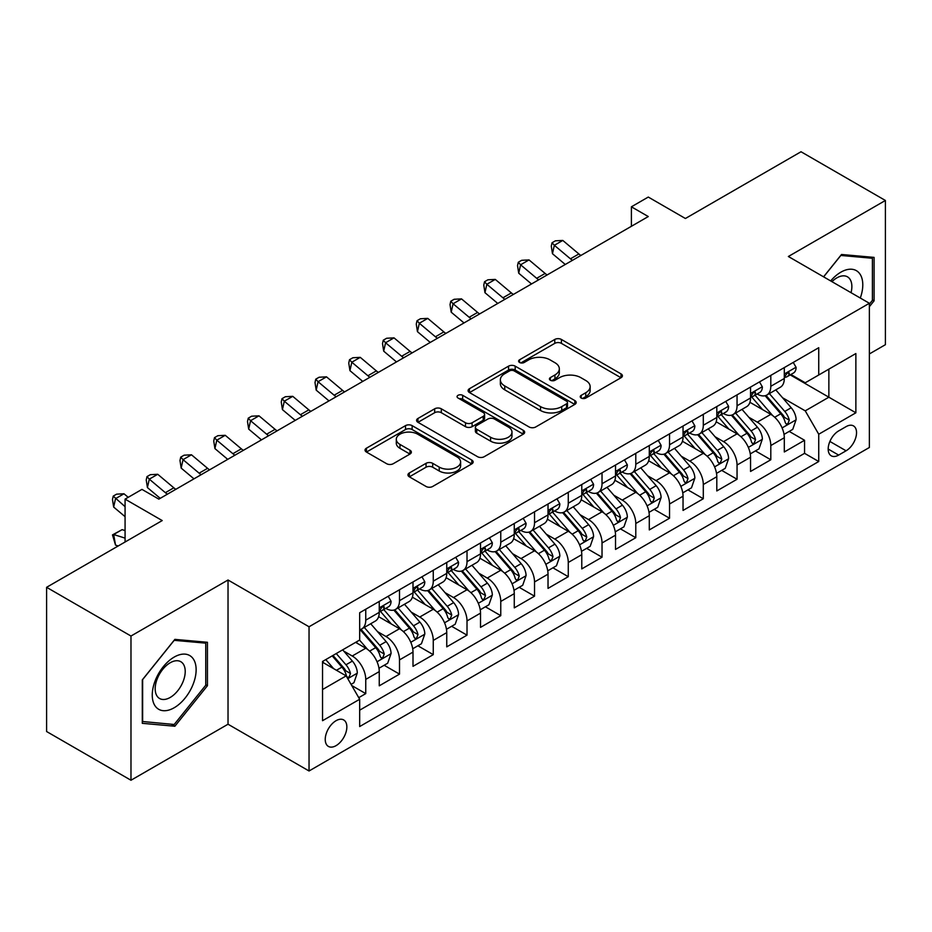 <?xml version="1.0" encoding="UTF-8"?>
<svg xmlns="http://www.w3.org/2000/svg" width="932" height="932" viewBox="0 0 932 932"><rect width="100%" height="100%" fill="white"/><g stroke="black" fill="none" stroke-linecap="round" stroke-linejoin="round"><path stroke-width="1.4" d="M581.195 398.046A3.285 1.899 0 0 0 585.832 398.046L621.038 377.716A4.683 2.703 0 0 0 622.413 375.806A4.683 2.703 0 0 0 621.038 373.895L561.402 339.458A4.683 2.703 0 0 0 554.773 339.458L519.567 359.787A3.285 1.899 0 0 0 518.611 361.127A3.285 1.899 0 0 0 519.567 362.466A3.285 1.899 0 0 0 524.215 362.466L528.77 359.834A14.994 8.656 0 0 1 549.973 359.834L554.936 362.699A14.994 8.656 0 0 1 559.328 368.827A14.994 8.656 0 0 1 554.936 374.944L550.381 377.577A3.285 1.899 0 0 0 549.426 378.916A3.285 1.899 0 0 0 550.381 380.256A3.285 1.899 0 0 0 555.018 380.256L559.584 377.623A14.994 8.656 0 0 1 580.787 377.623L585.75 380.489A14.994 8.656 0 0 1 590.142 386.617A14.994 8.656 0 0 1 585.75 392.733L581.195 395.366A3.285 1.899 0 0 0 580.24 396.706A3.285 1.899 0 0 0 581.195 398.046L581.195 395.366M336.044 745.658A15.273 8.819 120 0 0 346.028 732.191A15.273 8.819 120 0 0 343.687 719.947A15.273 8.819 120 0 0 336.044 720.704A15.273 8.819 120 0 0 326.06 734.171A15.273 8.819 120 0 0 328.402 746.416A15.273 8.819 120 0 0 336.044 745.658M409.323 472.978A4.683 2.703 0 0 0 407.948 474.889A4.683 2.703 0 0 0 409.323 476.8L426.052 486.469A4.683 2.703 0 0 0 432.681 486.469L471.778 463.891A4.683 2.703 0 0 0 473.153 461.981A4.683 2.703 0 0 0 471.778 460.07L412.142 425.633A4.683 2.703 0 0 0 405.513 425.633L366.416 448.21A4.683 2.703 0 0 0 365.041 450.121A4.683 2.703 0 0 0 366.416 452.032L386.629 463.705A4.683 2.703 0 0 0 393.257 463.705L409.987 454.047A4.683 2.703 0 0 0 411.362 452.125A4.683 2.703 0 0 0 409.987 450.214L399.968 444.424A12.535 7.235 0 0 1 396.298 439.31A12.535 7.235 0 0 1 404.034 432.623A12.535 7.235 0 0 1 417.687 434.195L456.948 456.866A12.535 7.235 0 0 1 460.618 461.981A12.535 7.235 0 0 1 452.882 468.668A12.535 7.235 0 0 1 439.228 467.095L432.681 463.32A4.683 2.703 0 0 0 426.052 463.32L409.323 472.978L409.323 476.8M869.37 353.95L885.4 344.689L885.4 200.473L801.019 151.753L685.404 218.496L648.276 197.06L631.395 206.811L648.276 216.55L158.836 499.133L141.955 489.382L125.074 499.133L125.074 542.005M130.981 636.032L130.981 780.247L228.025 724.222L228.025 580.007L130.981 636.032L46.6 587.311L162.215 520.569L125.074 499.133M228.025 580.007L309.04 626.77L869.37 303.273L869.37 447.488L309.04 770.985L309.04 626.77M885.4 200.473L788.356 256.498L869.37 303.273M529.096 426.973A4.683 2.703 0 0 0 535.725 426.973L574.823 404.406A4.683 2.703 0 0 0 576.197 402.484A4.683 2.703 0 0 0 574.823 400.574L515.186 366.148A4.683 2.703 0 0 0 508.557 366.148L469.46 388.714A4.683 2.703 0 0 0 468.085 390.625A4.683 2.703 0 0 0 469.46 392.547L529.096 426.973M459.336 398.756A3.285 1.899 0 0 1 462.668 399.211L462.668 395.319L523.295 430.328A4.683 2.703 0 0 1 524.669 432.238A4.683 2.703 0 0 1 523.295 434.149L484.197 456.715A4.683 2.703 0 0 1 477.58 456.715L417.944 422.289L417.944 418.468A4.683 2.703 0 0 0 416.569 420.379A4.683 2.703 0 0 0 417.944 422.289M417.944 418.468L434.673 408.798A4.683 2.703 0 0 1 441.302 408.798L465.487 422.767A4.683 2.703 0 0 0 472.105 422.767L483.207 416.359A4.683 2.703 0 0 0 484.582 414.449A4.683 2.703 0 0 0 483.207 412.538L458.031 397.999A3.285 1.899 0 0 1 457.064 396.659A3.285 1.899 0 0 1 459.092 394.912A3.285 1.899 0 0 1 462.668 395.319M130.981 780.247L46.6 731.527L46.6 587.311M358.75 697.66L365.752 693.618L351.737 685.533M343.768 651.119L352.249 656.012A19.094 11.021 60 0 1 365.752 679.393L379.254 671.599L379.254 685.824L399.502 674.127L384.147 665.262M377.53 631.628L385.999 636.521A19.094 11.021 60 0 1 399.502 659.903L413.004 652.109L413.004 666.333L433.263 654.648L417.897 645.783M411.28 612.138L419.761 617.031A19.094 11.021 60 0 1 433.263 640.424L446.754 632.618L446.754 646.855L467.014 635.158L451.659 626.292M445.042 592.647L453.511 597.54A19.094 11.021 60 0 1 467.014 620.933L480.516 613.139L480.516 627.364L500.764 615.668L485.409 606.802M478.792 573.168L487.261 578.061A19.094 11.021 60 0 1 500.764 601.443L514.266 593.649L514.266 607.874L534.525 596.177L519.159 587.311M512.542 553.678L521.023 558.571A19.094 11.021 60 0 1 534.525 581.952L548.028 574.159L548.028 588.383L568.275 576.687L552.921 567.821M546.303 534.187L554.773 539.08A19.094 11.021 60 0 1 568.275 562.462L581.778 554.668L581.778 568.893L602.025 557.208L586.671 548.342M580.053 514.697L588.535 519.59A19.094 11.021 60 0 1 602.025 542.983L615.528 535.178L615.528 549.414L635.787 537.717L620.432 528.852M613.804 495.207L622.285 500.1A19.094 11.021 60 0 1 635.787 523.493L649.289 515.699L649.289 529.924L669.537 518.227L654.182 509.361M647.565 475.728L656.035 480.621A19.094 11.021 60 0 1 669.537 504.002L683.039 496.208L683.039 510.433L703.299 498.737L687.933 489.871M681.315 456.237L689.797 461.13A19.094 11.021 60 0 1 703.299 484.512L716.801 476.718L716.801 490.943L737.049 479.258L721.694 470.38M715.077 436.747L723.547 441.64A19.094 11.021 60 0 1 737.049 465.021L750.551 457.228L750.551 471.452L770.799 459.767L770.799 445.543A19.094 11.021 -120 0 0 757.297 422.149L748.827 417.256M755.444 450.902L770.799 459.767M379.254 671.599A19.094 11.021 -120 0 0 365.752 648.218L355.628 642.369M413.004 652.109A19.094 11.021 -120 0 0 399.502 628.727L378.625 616.669M446.754 632.618A19.094 11.021 -120 0 0 433.263 609.237L412.387 597.191M480.516 613.139A19.094 11.021 -120 0 0 467.014 589.746L446.137 577.7M514.266 593.649A19.094 11.021 -120 0 0 500.764 570.256L479.887 558.21M548.028 574.159A19.094 11.021 -120 0 0 534.525 550.777L513.649 538.719M581.778 554.668A19.094 11.021 -120 0 0 568.275 531.287L547.399 519.229M615.528 535.178A19.094 11.021 -120 0 0 602.025 511.796L581.16 499.75M649.289 515.699A19.094 11.021 -120 0 0 635.787 492.306L614.91 480.26M683.039 496.208A19.094 11.021 -120 0 0 669.537 472.815L648.66 460.769M716.801 476.718A19.094 11.021 -120 0 0 703.299 453.336L682.422 441.279M750.551 457.228A19.094 11.021 -120 0 0 737.049 433.846L716.172 421.788M846.081 426.635L838.649 430.922A14.795 8.539 120 0 0 828.979 443.958A14.795 8.539 120 0 0 831.251 455.818A14.795 8.539 120 0 0 838.649 455.084L846.081 450.797A14.795 8.539 120 0 0 855.739 437.76A14.795 8.539 120 0 0 853.479 425.901A14.795 8.539 120 0 0 846.081 426.635M322.542 689.529L346.168 675.886L359.67 699.268L359.67 726.552L818.739 461.515L818.739 434.23L805.236 410.849L782.577 397.766M359.67 699.268L322.542 720.704L322.542 661.464L359.67 640.028L359.67 612.743L818.739 347.706L818.739 374.99L855.867 353.554L855.867 412.794L818.739 434.23M385.825 608.351L385.999 608.456A19.094 11.021 60 0 0 395.552 609.4L409.055 601.606A19.094 11.021 -120 0 0 413.004 592.869L413.004 581.952M419.575 588.873L419.761 588.966A19.094 11.021 60 0 0 429.303 589.909L442.805 582.116A19.094 11.021 -120 0 0 446.754 573.378L446.754 562.462M453.336 569.382L453.511 569.475A19.094 11.021 60 0 0 463.053 570.431L476.555 562.637A19.094 11.021 -120 0 0 480.516 553.888L480.516 542.972M487.087 549.892L487.261 549.997A19.094 11.021 60 0 0 496.814 550.94L510.317 543.146A19.094 11.021 -120 0 0 514.266 534.397L514.266 523.493M520.848 530.401L521.023 530.506A19.094 11.021 60 0 0 530.564 531.45L544.067 523.656A19.094 11.021 -120 0 0 548.028 514.918L548.028 504.002M554.598 510.911L554.773 511.016A19.094 11.021 60 0 0 564.326 511.959L577.828 504.165A19.094 11.021 -120 0 0 581.778 495.428L581.778 484.512M588.348 491.432L588.535 491.525A19.094 11.021 60 0 0 598.076 492.48L611.578 484.675A19.094 11.021 -120 0 0 615.528 475.937L615.528 465.021M622.11 471.942L622.285 472.046A19.094 11.021 60 0 0 631.826 472.99L645.328 465.196A19.094 11.021 -120 0 0 649.289 456.447L649.289 445.543M655.86 452.451L656.035 452.556A19.094 11.021 60 0 0 665.588 453.5L679.09 445.706A19.094 11.021 -120 0 0 683.039 436.968L683.039 426.052M689.61 432.961L689.797 433.065A19.094 11.021 60 0 0 699.338 434.009L712.84 426.215A19.094 11.021 -120 0 0 716.801 417.478L716.801 406.562M723.372 413.47L723.547 413.575A19.094 11.021 60 0 0 733.1 414.519L746.59 406.725A19.094 11.021 -120 0 0 750.551 397.987L750.551 387.071M359.67 710.184L804.561 453.336L804.561 440.277L784.301 451.973L784.301 437.737A19.094 11.021 -120 0 0 770.799 414.356L749.934 402.309M757.122 393.991L757.297 394.085A19.094 11.021 -120 0 0 766.85 395.04A19.094 11.021 -120 0 0 770.799 386.291L770.799 375.375M766.85 395.04L780.352 387.234A19.094 11.021 -120 0 0 784.301 378.497L784.301 367.581M365.752 609.237L365.752 620.153A19.094 11.021 60 0 1 361.791 628.89A19.094 11.021 60 0 1 359.67 629.659M361.791 628.89L375.293 621.096A19.094 11.021 -120 0 0 379.254 612.359L379.254 601.443M399.502 589.746L399.502 600.662A19.094 11.021 60 0 1 395.552 609.4M433.263 570.256L433.263 581.172A19.094 11.021 60 0 1 429.303 589.909M467.014 550.777L467.014 561.681A19.094 11.021 60 0 1 463.053 570.431M500.764 531.287L500.764 542.203A19.094 11.021 60 0 1 496.814 550.94M534.525 511.796L534.525 522.712A19.094 11.021 60 0 1 530.564 531.45M568.275 492.306L568.275 503.222A19.094 11.021 60 0 1 564.326 511.959M602.025 472.815L602.025 483.731A19.094 11.021 60 0 1 598.076 492.48M635.787 453.336L635.787 464.241A19.094 11.021 60 0 1 631.826 472.99M669.537 433.846L669.537 444.762A19.094 11.021 60 0 1 665.588 453.5M703.299 414.356L703.299 425.272A19.094 11.021 60 0 1 699.338 434.009M737.049 394.865L737.049 405.781A19.094 11.021 60 0 1 733.1 414.519M737.049 465.021L737.049 479.258M703.299 484.512L703.299 498.737M669.537 504.002L669.537 518.227M635.787 523.493L635.787 537.717M602.025 542.983L602.025 557.208M568.275 562.462L568.275 576.687M534.525 581.952L534.525 596.177M500.764 601.443L500.764 615.668M467.014 620.933L467.014 635.158M433.263 640.424L433.263 654.648M399.502 659.903L399.502 674.127M365.752 679.393L365.752 693.618M346.168 675.886L322.542 662.244M805.236 410.849L828.863 397.207L828.863 369.142L855.867 353.554M790.208 374.885L855.867 412.794M790.884 374.501L805.236 382.784L818.739 374.99M228.025 724.222L309.04 770.985M631.395 206.811L631.395 226.301M789.194 431.411L804.561 440.277M804.561 453.336L818.739 461.515M869.37 306.71L874.088 300.826L874.088 257.395L841.514 254.483L823.562 276.827M142.293 723.325L174.867 726.238L207.44 685.719L207.44 642.288L174.867 639.375L142.293 679.894L142.293 723.325M872.41 299.848L874.088 300.826M205.751 684.74L207.44 685.719M171.43 724.246L174.867 726.238M582.512 398.5L585.75 396.636A14.994 8.656 0 0 0 590.142 390.508L590.142 386.617M559.328 368.827L559.328 372.718A14.994 8.656 0 0 1 554.936 378.846L551.697 380.71M620.98 377.751L561.402 343.36A4.683 2.703 0 0 0 554.773 343.36L520.883 362.921M574.753 404.441L515.186 370.039A4.683 2.703 0 0 0 508.557 370.039L469.518 392.582M566.539 403.824A3.285 1.899 0 0 0 567.495 402.484A3.285 1.899 0 0 0 566.539 401.156L514.184 370.924A3.285 1.899 0 0 0 509.548 370.924L504.748 373.697A14.994 8.656 0 0 0 500.356 379.825A14.994 8.656 0 0 0 504.748 385.941L540.525 406.608A14.994 8.656 0 0 0 561.728 406.608L566.539 403.824L566.539 407.727A3.285 1.899 0 0 0 567.495 406.387L567.495 402.484M500.356 379.825L500.356 383.716A14.994 8.656 0 0 0 504.748 389.844L504.748 385.941M566.539 407.727L561.728 410.499A14.994 8.656 0 0 1 540.525 410.499L504.748 389.844M418.002 422.324L434.673 412.701L434.673 408.798M484.582 414.449L484.582 418.34A4.683 2.703 0 0 1 483.207 420.25L472.105 426.67A4.683 2.703 0 0 1 465.487 426.67L441.302 412.701A4.683 2.703 0 0 0 434.673 412.701M462.668 399.211L523.236 434.184M490.582 437.259A12.535 7.235 0 0 0 504.235 438.821A12.535 7.235 0 0 0 511.983 432.145A12.535 7.235 0 0 0 508.301 427.019L494.473 419.039A4.683 2.703 0 0 0 487.844 419.039L476.753 425.446A4.683 2.703 0 0 0 475.378 427.357A4.683 2.703 0 0 0 476.753 429.268L490.582 437.259L490.582 441.151A12.535 7.235 0 0 0 504.235 442.723A12.535 7.235 0 0 0 511.983 436.036L511.983 432.145M475.378 427.357L475.378 431.26A4.683 2.703 0 0 0 476.753 433.17L476.753 429.268M490.582 441.151L476.753 433.17M460.618 461.981L460.618 465.883A12.535 7.235 0 0 1 452.882 472.559A12.535 7.235 0 0 1 439.228 470.998L432.681 467.212A4.683 2.703 0 0 0 426.052 467.212L409.381 476.846M396.298 439.31L396.298 443.213A12.535 7.235 0 0 0 399.968 448.327L399.968 444.424M409.929 454.082L399.968 448.327M471.72 463.926L412.142 429.536A4.683 2.703 0 0 0 405.513 429.536L366.474 452.067M784.022 434.394L792.748 429.361L796.114 419.621A12.652 7.305 -120 0 0 791.186 407.738L775.774 389.879M772.675 415.59L755.048 395.18M762.644 409.649L752.415 397.801A30.313 17.498 -120 0 0 751.483 396.752M765.125 395.716L780.725 413.785A12.652 7.305 60 0 1 785.233 422.499L786.154 423.99L787.866 423.757L789.288 420.157A12.652 7.305 -120 0 0 784.779 411.443L769.354 393.584M766.046 395.424L782.81 414.833A6.442 3.716 60 0 1 784.429 417.35L789.288 420.157M793.249 362.42L796.114 367.394A12.652 7.305 60 0 1 793.505 372.986L787.086 376.691A12.652 7.305 -120 0 0 789.288 373.779L789.02 372.649M784.732 377.285L784.779 377.285A12.652 7.305 -120 0 0 787.086 376.691M787.657 372.835L789.288 373.779C788.495 371.868 787.144 372.649 785.233 376.109A12.652 7.305 60 0 1 784.301 377.914M572.423 260.343A23.871 13.782 60 0 1 570.431 258.816L554.342 245.302L552.466 253.714L565.27 264.478M580.857 255.473A23.871 13.782 60 0 1 578.877 253.947L562.788 240.433L554.342 245.302L552.035 242.763L555.414 240.817L562.788 240.433M552.466 253.714L551.29 246.13L552.035 242.763M860.294 298.03A31.024 17.918 120 0 0 840.839 272.191A31.024 17.918 120 0 0 830.68 280.94M851.044 292.695A21.238 12.267 120 0 0 847.468 276.827A21.238 12.267 120 0 0 836.854 277.876A21.238 12.267 120 0 0 831.938 281.662M823.62 276.862L840.839 255.45L872.41 258.269L872.41 300.349L869.37 304.123M870.313 257.057L872.41 258.269M193.192 684.111A31.024 17.918 120 0 0 185.165 654.136A31.024 17.918 120 0 0 155.19 680.721A31.024 17.918 120 0 0 163.216 710.685A31.024 17.918 120 0 0 193.192 684.111M183.208 681.269A21.238 12.267 120 0 0 180.82 661.708A21.238 12.267 120 0 0 157.193 678.95A21.238 12.267 120 0 0 159.57 698.499A21.238 12.267 120 0 0 183.208 681.269M142.631 721.671L142.631 679.591L174.191 640.331L205.751 643.15L205.751 685.23L174.191 724.49L142.293 721.485M203.665 641.95L205.751 643.15M750.272 453.884L758.986 448.851L762.364 439.112A12.652 7.305 -120 0 0 757.436 427.229L742.012 409.369M738.925 435.081L721.298 414.67M728.894 429.139L718.665 417.291A30.313 17.498 -120 0 0 717.722 416.243M731.375 415.206L746.975 433.275A12.652 7.305 60 0 1 751.483 441.989L752.404 443.481L754.116 443.248L755.537 439.648A12.652 7.305 -120 0 0 751.029 430.933L735.604 413.074M732.296 414.915L749.048 434.324A6.442 3.716 60 0 1 750.679 436.84L755.537 439.648M716.51 473.374L725.236 468.342L728.614 458.591A12.652 7.305 -120 0 0 723.686 446.719L708.262 428.86M705.174 454.571L687.548 434.161M695.144 448.63L684.904 436.782A30.313 17.498 -120 0 0 683.971 435.722M697.625 434.696L713.213 452.754A12.652 7.305 60 0 1 717.733 461.468L718.654 462.971L720.354 462.726L721.776 459.138A12.652 7.305 -120 0 0 717.267 450.424L701.843 432.565M698.534 434.405L715.298 453.814A6.442 3.716 60 0 1 716.918 456.33L721.776 459.138M682.76 492.865L691.486 487.832L694.853 478.081A12.652 7.305 -120 0 0 689.925 466.21L674.5 448.35M671.413 474.05L653.786 453.651M661.382 468.109L651.153 456.272A30.313 17.498 -120 0 0 650.21 455.212M663.864 454.187L679.463 472.244A12.652 7.305 60 0 1 683.971 480.959L684.892 482.461L686.604 482.217L688.026 478.617A12.652 7.305 -120 0 0 683.517 469.903L668.093 452.055M664.784 453.896L681.548 473.293A6.442 3.716 60 0 1 683.168 475.821L688.026 478.617M648.998 512.355L657.724 507.311L661.103 497.572A12.652 7.305 -120 0 0 656.175 485.688L640.75 467.841M637.663 493.541L620.036 473.13M627.632 487.599L617.403 475.751A30.313 17.498 -120 0 0 616.46 474.703M630.114 473.677L645.713 491.735A12.652 7.305 60 0 1 650.221 500.449L651.142 501.952L652.854 501.707L654.276 498.107A12.652 7.305 -120 0 0 649.755 489.393L634.342 471.534M631.022 473.374L647.787 492.783A6.442 3.716 60 0 1 649.418 495.3L654.276 498.107M759.498 381.91L762.364 386.873A12.652 7.305 60 0 1 759.743 392.477L753.336 396.182A12.652 7.305 -120 0 0 755.537 393.269L755.269 392.139M750.971 396.776L751.029 396.764A12.652 7.305 -120 0 0 753.336 396.182M753.906 392.325L755.537 393.269C754.734 391.358 753.394 392.139 751.483 395.599A12.652 7.305 60 0 1 750.551 397.405M538.661 279.833A23.871 13.782 60 0 1 536.681 278.307L520.592 264.793L518.716 273.204L531.52 283.969M547.107 274.963A23.871 13.782 60 0 1 545.115 273.437L529.027 259.911L520.592 264.793L518.285 262.253L521.652 260.308L529.027 259.911M518.716 273.204L517.528 265.62L518.285 262.253M725.737 401.401L728.614 406.364A12.652 7.305 60 0 1 725.993 411.967L719.574 415.66A12.652 7.305 -120 0 0 721.776 412.748L721.508 411.629M717.221 416.255L717.267 416.255A12.652 7.305 -120 0 0 719.574 415.66M720.145 411.804L721.776 412.748C720.984 410.849 719.632 411.629 717.733 415.09A12.652 7.305 60 0 1 716.801 416.895M504.911 299.323A23.871 13.782 60 0 1 502.919 297.797L486.842 284.272L484.966 292.695L497.758 303.448M513.346 294.454A23.871 13.782 60 0 1 511.365 292.928L495.276 279.402L486.842 284.272L484.524 281.744L487.902 279.798L495.276 279.402M484.966 292.695L483.778 285.11L484.524 281.744M691.987 420.88L694.853 425.854A12.652 7.305 60 0 1 692.231 431.446L685.824 435.151A12.652 7.305 -120 0 0 688.026 432.238L687.758 431.12M683.459 435.745L683.517 435.745A12.652 7.305 -120 0 0 685.824 435.151M686.395 431.295L688.026 432.238C687.234 430.339 685.882 431.108 683.971 434.58A12.652 7.305 60 0 1 683.039 436.374M471.149 318.814A23.871 13.782 60 0 1 469.169 317.288L453.08 303.762L451.205 312.185L464.008 322.938M479.596 313.944A23.871 13.782 60 0 1 477.603 312.418L461.526 298.892L453.08 303.762L450.773 301.234L454.152 299.277L461.526 298.892M451.205 312.185L450.028 304.601L450.773 301.234M658.237 440.37L661.103 445.345A12.652 7.305 60 0 1 658.481 450.937L652.062 454.641A12.652 7.305 -120 0 0 654.276 451.729L654.008 450.61M649.709 455.235L649.755 455.235A12.652 7.305 -120 0 0 652.062 454.641M652.633 450.785L654.276 451.729C653.472 449.818 652.12 450.599 650.221 454.07A12.652 7.305 60 0 1 649.289 455.865M437.399 338.304A23.871 13.782 60 0 1 435.419 336.778L419.33 323.253L417.454 331.664L430.246 342.428M445.834 333.423A23.871 13.782 60 0 1 443.853 331.897L427.765 318.383L419.33 323.253L417.023 320.725L420.39 318.767L427.765 318.383M417.454 331.664L416.266 324.091L417.023 320.725M615.248 531.834L623.974 526.801L627.341 517.062A12.652 7.305 -120 0 0 622.425 505.179L607 487.32M603.901 513.031L586.275 492.62M593.87 507.09L583.642 495.242A30.313 17.498 -120 0 0 582.71 494.193M596.352 493.156L611.951 511.225A12.652 7.305 60 0 1 616.46 519.94L617.38 521.431L619.093 521.198L620.514 517.598A12.652 7.305 -120 0 0 616.005 508.884L600.581 491.024M597.272 492.865L614.037 512.274A6.442 3.716 60 0 1 615.656 514.79L620.514 517.598M624.475 459.86L627.341 464.835A12.652 7.305 60 0 1 624.731 470.427L618.312 474.132A12.652 7.305 -120 0 0 620.514 471.219L620.246 470.089M615.959 474.726L616.005 474.726A12.652 7.305 -120 0 0 618.312 474.132M618.883 470.276L620.514 471.219C619.722 469.309 618.37 470.089 616.46 473.549A12.652 7.305 60 0 1 615.528 475.355M403.649 357.783A23.871 13.782 60 0 1 401.657 356.257L385.568 342.743L383.693 351.154L396.496 361.919M412.084 352.913A23.871 13.782 60 0 1 410.103 351.387L394.015 337.862L385.568 342.743L383.262 340.203L386.64 338.258L394.015 337.862M383.693 351.154L382.516 343.57L383.262 340.203M581.498 551.325L590.212 546.292L593.591 536.541A12.652 7.305 -120 0 0 588.663 524.669L573.238 506.81M570.151 532.522L552.525 512.111M560.12 526.58L549.892 514.732A30.313 17.498 -120 0 0 548.948 513.672M562.602 512.647L578.201 530.704A12.652 7.305 60 0 1 582.71 539.418L583.63 540.921L585.343 540.688L586.764 537.088A12.652 7.305 -120 0 0 582.255 528.374L566.831 510.515M563.522 512.355L580.275 531.764A6.442 3.716 60 0 1 581.906 534.281L586.764 537.088M590.725 479.351L593.591 484.314A12.652 7.305 60 0 1 590.97 489.917L584.562 493.622A12.652 7.305 -120 0 0 586.764 490.698L586.496 489.58M582.197 494.205L582.255 494.205A12.652 7.305 -120 0 0 584.562 493.622M585.133 489.766L586.764 490.698C585.96 488.799 584.62 489.58 582.71 493.04A12.652 7.305 60 0 1 581.778 494.845M369.887 377.274A23.871 13.782 60 0 1 367.907 375.747L351.818 362.222L349.943 370.645L362.746 381.398M378.334 372.404A23.871 13.782 60 0 1 376.342 370.878L360.253 357.352L351.818 362.222L349.512 359.694L352.89 357.748L360.253 357.352M349.943 370.645L348.754 363.061L349.512 359.694M547.736 570.815L556.462 565.782L559.841 556.031A12.652 7.305 -120 0 0 554.913 544.16L539.488 526.3M536.401 552.012L518.774 531.601M526.37 546.07L516.142 534.222A30.313 17.498 -120 0 0 515.198 533.162M528.852 532.137L544.451 550.195A12.652 7.305 60 0 1 548.96 558.909L549.88 560.412L551.581 560.167L553.002 556.579A12.652 7.305 -120 0 0 548.494 547.865L533.069 530.005M529.76 531.846L546.525 551.243A6.442 3.716 60 0 1 548.144 553.771L553.002 556.579M556.963 498.841L559.841 503.804A12.652 7.305 60 0 1 557.22 509.408L550.8 513.101A12.652 7.305 -120 0 0 553.002 510.188L552.746 509.07M548.447 513.695L548.494 513.695A12.652 7.305 -120 0 0 550.8 513.101M551.371 509.245L553.002 510.188C552.21 508.29 550.859 509.07 548.96 512.53A12.652 7.305 60 0 1 548.028 514.324M336.137 396.764A23.871 13.782 60 0 1 334.157 395.238L318.068 381.712L316.193 390.135L328.984 400.888M344.572 391.894A23.871 13.782 60 0 1 342.592 390.368L326.503 376.843L318.068 381.712L315.75 379.184L319.128 377.239L326.503 376.843M316.193 390.135L315.004 382.551L315.75 379.184M513.986 590.306L522.712 585.273L526.079 575.522A12.652 7.305 -120 0 0 521.151 563.65L505.738 545.791M502.639 571.491L485.013 551.092M492.609 565.549L482.38 553.713A30.313 17.498 -120 0 0 481.448 552.653M495.09 551.628L510.689 569.685A12.652 7.305 60 0 1 515.198 578.399L516.118 579.902L517.831 579.657L519.252 576.058A12.652 7.305 -120 0 0 514.744 567.343L499.319 549.496M496.01 551.325L512.775 570.733A6.442 3.716 60 0 1 514.394 573.262L519.252 576.058M523.213 518.32L526.079 523.295A12.652 7.305 60 0 1 523.458 528.887L517.05 532.591A12.652 7.305 -120 0 0 519.252 529.679L518.984 528.561M514.697 533.186L514.744 533.186A12.652 7.305 -120 0 0 517.05 532.591M517.621 528.735L519.252 529.679C518.46 527.768 517.109 528.549 515.198 532.021A12.652 7.305 60 0 1 514.266 533.815M302.387 416.255A23.871 13.782 60 0 1 300.395 414.728L284.307 401.203L282.431 409.626L295.234 420.379M310.822 411.385A23.871 13.782 60 0 1 308.83 409.859L292.753 396.333L284.307 401.203L282 398.675L285.378 396.717L292.753 396.333M282.431 409.626L281.254 402.042L282 398.675M480.236 609.796L488.95 604.752L492.329 595.012A12.652 7.305 -120 0 0 487.401 583.129L471.976 565.281M468.889 590.981L451.263 570.57M458.859 585.04L448.63 573.192A30.313 17.498 -120 0 0 447.686 572.143M461.34 571.118L476.939 589.175A12.652 7.305 60 0 1 481.448 597.89L482.368 599.393L484.081 599.148L485.502 595.548A12.652 7.305 -120 0 0 480.982 586.834L465.569 568.974M462.26 570.815L479.013 590.224A6.442 3.716 60 0 1 480.644 592.74L485.502 595.548M489.463 537.811L492.329 542.785A12.652 7.305 60 0 1 489.708 548.377L483.3 552.082A12.652 7.305 -120 0 0 485.502 549.169L485.234 548.051M480.935 552.676L480.982 552.676A12.652 7.305 -120 0 0 483.3 552.082M483.859 548.226L485.502 549.169C484.698 547.259 483.347 548.039 481.448 551.511A12.652 7.305 60 0 1 480.516 553.305M268.626 435.745A23.871 13.782 60 0 1 266.645 434.207L250.557 420.693L248.681 429.104L261.484 439.869M277.072 430.864A23.871 13.782 60 0 1 275.08 429.337L258.991 415.823L250.557 420.693L248.25 418.165L251.617 416.208L258.991 415.823M248.681 429.104L247.493 421.532L248.25 418.165M446.475 629.275L455.2 624.242L458.567 614.503A12.652 7.305 -120 0 0 453.651 602.62L438.226 584.76M435.139 610.472L417.513 590.061M425.108 604.53L414.868 592.682A30.313 17.498 -120 0 0 413.936 591.634M427.578 590.597L443.178 608.666A12.652 7.305 60 0 1 447.698 617.38L448.618 618.871L450.319 618.638L451.74 615.038A12.652 7.305 -120 0 0 447.232 606.324L431.807 588.465M428.499 590.306L445.263 609.714A6.442 3.716 60 0 1 446.882 612.231L451.74 615.038M455.701 557.301L458.567 562.264A12.652 7.305 60 0 1 455.958 567.868L449.539 571.572A12.652 7.305 -120 0 0 451.74 568.66L451.472 567.53M447.185 572.166L447.232 572.166A12.652 7.305 -120 0 0 449.539 571.572M450.109 567.716L451.74 568.66C450.948 566.749 449.597 567.53 447.698 570.99A12.652 7.305 60 0 1 446.754 572.796M234.876 455.224A23.871 13.782 60 0 1 232.884 453.698L216.795 440.184L214.931 448.595L227.723 459.36M243.31 450.354A23.871 13.782 60 0 1 241.33 448.828L225.241 435.302L216.795 440.184L214.488 437.644L217.867 435.698L225.241 435.302M214.931 448.595L213.743 441.011L214.488 437.644M412.725 648.765L421.439 643.732L424.817 633.981A12.652 7.305 -120 0 0 419.889 622.11L404.465 604.251M401.377 629.962L383.751 609.551M391.347 624.021L381.118 612.173A30.313 17.498 -120 0 0 380.174 611.112M393.828 610.087L409.428 628.145A12.652 7.305 60 0 1 413.936 636.859L414.857 638.362L416.569 638.129L417.99 634.529A12.652 7.305 -120 0 0 413.482 625.815L398.057 607.955M394.749 609.796L411.513 629.205A6.442 3.716 60 0 1 413.132 631.721L417.99 634.529M421.951 576.792L424.817 581.754A12.652 7.305 60 0 1 422.196 587.358L415.788 591.063A12.652 7.305 -120 0 0 417.99 588.139L417.722 587.02M413.424 591.645L413.482 591.645A12.652 7.305 -120 0 0 415.788 591.063M416.359 587.195L417.99 588.139C417.198 586.24 415.847 587.02 413.936 590.48A12.652 7.305 60 0 1 413.004 592.286M201.114 474.714A23.871 13.782 60 0 1 199.133 473.188L183.045 459.662L181.169 468.085L193.972 478.838M209.56 469.845A23.871 13.782 60 0 1 207.568 468.318L191.479 454.793L183.045 459.662L180.738 457.134L184.117 455.189L191.479 454.793M181.169 468.085L179.981 460.501L180.738 457.134M378.963 668.256L387.689 663.223L391.067 653.472A12.652 7.305 -120 0 0 386.139 641.6L370.715 623.741M367.627 649.453L359.554 640.098M357.597 643.499L356.28 641.985M360.078 629.578L375.678 647.635A12.652 7.305 60 0 1 380.186 656.349L381.106 657.852L382.807 657.608L384.229 654.008A12.652 7.305 -120 0 0 379.72 645.293L364.307 627.446M360.987 629.286L377.751 648.684A6.442 3.716 60 0 1 379.382 651.212L384.229 654.008M388.201 596.282L391.067 601.245A12.652 7.305 60 0 1 388.446 606.837L382.027 610.542A12.652 7.305 -120 0 0 384.229 607.629L383.972 606.511M379.673 611.136L379.72 611.136A12.652 7.305 -120 0 0 382.027 610.542M382.598 606.685L384.229 607.629C383.436 605.73 382.085 606.511 380.186 609.971A12.652 7.305 60 0 1 379.254 611.765M167.364 494.205A23.871 13.782 60 0 1 165.383 492.678L149.295 479.153L147.419 487.576L160.211 498.329M175.799 489.335A23.871 13.782 60 0 1 173.818 487.809L157.729 474.283L149.295 479.153L146.976 476.625L150.355 474.679L157.729 474.283M147.419 487.576L146.231 479.992L146.976 476.625M351.061 684.368L353.939 682.702L357.305 672.962A12.652 7.305 -120 0 0 352.378 661.079L342.673 649.837M333.609 668.628L325.792 659.588M323.835 662.99L322.542 661.487M332.211 655.883L341.916 667.126A12.652 7.305 60 0 1 346.424 675.84L347.345 677.343L349.057 677.098L350.479 673.498A12.652 7.305 -120 0 0 345.97 664.784L336.254 653.542M332.992 655.429L344.001 668.174A6.442 3.716 60 0 1 345.621 670.702L350.479 673.498M118.224 545.954L115.533 545.115L112.481 534.898L122.104 529.656L125.074 530.588M122.104 529.656L113.657 534.525L125.074 538.114M112.481 534.898L113.657 534.525L115.533 545.115M128.208 497.327L123.979 493.774L115.533 498.643L113.657 507.066L125.074 516.654M125.074 506.659L113.226 496.115L116.605 494.158L123.979 493.774M113.657 507.066L112.481 499.482L113.226 496.115M352.249 656.012L365.752 648.218M385.999 636.521L399.502 628.727M419.761 617.031L433.263 609.237M453.511 597.54L467.014 589.746M487.261 578.061L500.764 570.256M521.023 558.571L534.525 550.777M554.773 539.08L568.275 531.287M588.535 519.59L602.025 511.796M622.285 500.1L635.787 492.306M656.035 480.621L669.537 472.815M689.797 461.13L703.299 453.336M723.547 441.64L737.049 433.846M757.297 422.149L770.799 414.356M770.799 386.291L784.301 378.497M365.752 620.153L379.254 612.359M399.502 600.662L413.004 592.869M433.263 581.172L446.754 573.378M467.014 561.681L480.516 553.888M500.764 542.203L514.266 534.397M534.525 522.712L548.028 514.918M568.275 503.222L581.778 495.428M602.025 483.731L615.528 475.937M635.787 464.241L649.289 456.447M669.537 444.762L683.039 436.968M703.299 425.272L716.801 417.478M737.049 405.781L750.551 397.987M770.799 445.543L784.301 437.737M829.888 441.453L846.081 450.797M828.187 449.049L838.649 455.084M585.75 396.636L585.75 392.733M550.381 380.256L550.381 377.577M554.936 378.846L554.936 374.944M519.567 362.466L519.567 359.787M554.773 343.36L554.773 339.458M561.402 343.36L561.402 339.458M621.038 377.716L621.038 373.895M469.46 392.547L469.46 388.714M508.557 370.039L508.557 366.148M515.186 370.039L515.186 366.148M574.823 404.406L574.823 400.574M540.525 410.499L540.525 406.608M561.728 410.499L561.728 406.608M441.302 412.701L441.302 408.798M465.487 426.67L465.487 422.767M472.105 426.67L472.105 422.767M483.207 420.25L483.207 416.359M523.295 434.149L523.295 430.328M426.052 467.212L426.052 463.32M432.681 467.212L432.681 463.32M439.228 470.998L439.228 467.095M409.987 454.047L409.987 450.214M366.416 452.032L366.416 448.21M405.513 429.536L405.513 425.633M412.142 429.536L412.142 425.633M471.778 463.891L471.778 460.07M782.088 427.916L796.033 419.866M784.779 411.443L791.186 407.738M774.69 417.268L780.725 413.785M796.033 367.243L784.301 374.012M570.431 258.816L578.877 253.947M748.338 447.395L762.283 439.345M751.029 430.933L757.436 427.229M740.94 436.758L746.975 433.275M714.588 466.885L728.521 458.835M717.267 450.424L723.686 446.719M707.19 456.237L713.213 452.754M680.826 486.376L694.771 478.326M683.517 469.903L689.925 466.21M673.428 475.728L679.463 472.244M647.076 505.866L661.021 497.816M649.755 489.393L656.175 485.688M639.678 495.218L645.713 491.735M762.283 386.733L750.551 393.502M536.681 278.307L545.115 273.437M728.521 406.224L716.801 412.993M502.919 297.797L511.365 292.928M694.771 425.703L683.039 432.483M469.169 317.288L477.603 312.418M661.021 445.193L649.289 451.973M435.419 336.778L443.853 331.897M613.314 525.357L627.259 517.307M616.005 508.884L622.425 505.179M605.917 514.709L611.951 511.225M627.259 464.684L615.528 471.452M401.657 356.257L410.103 351.387M579.564 544.836L593.509 536.785M582.255 528.374L588.663 524.669M572.166 534.187L578.201 530.704M593.509 484.174L581.778 490.943M367.907 375.747L376.342 370.878M545.814 564.326L559.748 556.276M548.494 547.865L554.913 544.16M538.416 553.678L544.451 550.195M559.748 503.664L548.028 510.433M334.157 395.238L342.592 390.368M512.052 583.816L525.998 575.766M514.744 567.343L521.151 563.65M504.655 573.168L510.689 569.685M525.998 523.143L514.266 529.924M300.395 414.728L308.83 409.859M478.302 603.307L492.247 595.257M480.982 586.834L487.401 583.129M470.905 592.659L476.939 589.175M492.247 542.634L480.516 549.414M266.645 434.207L275.08 429.337M444.552 622.797L458.486 614.747M447.232 606.324L453.651 602.62M437.155 612.149L443.178 608.666M458.486 562.124L446.754 568.893M232.884 453.698L241.33 448.828M410.791 642.276L424.736 634.226M413.482 625.815L419.889 622.11M403.393 631.628L409.428 628.145M424.736 581.615L413.004 588.383M199.133 473.188L207.568 468.318M377.041 661.767L390.986 653.716M379.72 645.293L386.139 641.6M369.643 651.119L375.678 647.635M390.986 601.105L379.254 607.874M165.383 492.678L173.818 487.809M347.776 678.659L357.224 673.207M345.97 664.784L352.378 661.079M336.464 670.283L341.916 667.126"/></g></svg>

